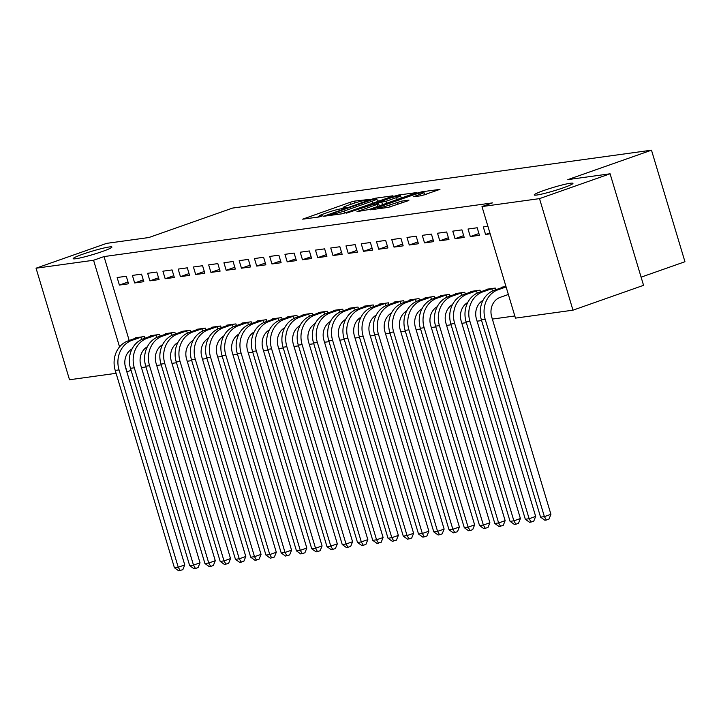 <?xml version="1.0" encoding="UTF-8"?>
<svg xmlns="http://www.w3.org/2000/svg" width="721" height="721" viewBox="0 0 721 721"><rect width="100%" height="100%" fill="white"/><g stroke="black" fill="none" stroke-linecap="round" stroke-linejoin="round"><path stroke-width="1.08" d="M369.576 199.411L354.417 201.123L350.352 202.231L302.694 219.166L319.006 216.985L322.882 215.723L320.539 216.003A9.923 0.847 -16.7 0 1 319.25 215.967A9.923 0.847 -16.7 0 1 323.963 213.776L327.812 212.425A9.923 0.847 -16.7 0 1 340.817 208.865L345.72 207.81L346.747 207.333L344.404 207.603A9.923 0.847 -16.7 0 1 343.115 207.567A9.923 0.847 -16.7 0 1 347.828 205.377L351.677 204.025A9.923 0.847 -16.7 0 1 364.673 200.474L369.576 199.411M543.832 190.488A20.215 1.73 -16.7 0 0 534.225 194.949A20.215 1.73 -16.7 0 0 563.362 187.784A20.215 1.73 -16.7 0 0 572.961 183.323A20.215 1.73 -16.7 0 0 543.832 190.488M82.78 254.198A20.215 1.73 -16.7 0 0 73.181 258.659A20.215 1.73 -16.7 0 0 102.31 251.503A20.215 1.73 -16.7 0 0 111.908 247.042A20.215 1.73 -16.7 0 0 82.78 254.198M421.461 195.724L439.954 189.371L421.884 191.795L417.82 192.904L370.152 209.847L388.231 207.414L407.951 200.799L409.014 200.105L401.453 201.15L389.628 204.989A8.291 0.712 -16.7 0 1 377.678 207.927A8.291 0.712 -16.7 0 1 381.616 206.098L412.024 195.391A8.291 0.712 -16.7 0 1 423.975 192.462A8.291 0.712 -16.7 0 1 420.037 194.291L413.493 196.752L421.461 195.724M481.988 206.576L539.506 198.626L572.979 310.174L515.461 318.123L481.988 206.576L492.452 202.898L104.022 256.577L93.568 260.254L119.56 346.891M116.09 373.316L69.513 379.751L36.05 268.203L106.636 243.365L148.896 237.524L232.55 208.081L651.487 150.184L567.833 179.628L610.092 173.788L539.506 198.626M36.05 268.203L93.568 260.254M391.909 196.491L392.981 195.788L375.308 198.23L371.243 199.347L323.585 216.282L341.655 213.849L345.72 212.74L391.909 196.491M398.596 195.012L416.666 192.588L369.008 209.523L356.976 211.668L377.182 204.394L378.255 203.692L373.235 204.385L346.54 213.128L394.531 196.13L398.596 195.012L398.83 195.797M641.104 277.161L684.95 261.732L651.487 150.184M468.037 229.035L470.299 236.569L479.447 235.307L477.194 227.764L468.037 229.035M495.787 289.761L495.282 288.058L486.125 289.328L486.278 289.842M437.521 233.244L439.783 240.787L448.94 239.516L446.678 231.982L437.521 233.244M465.279 293.97L464.766 292.275L455.609 293.546L455.771 294.06M407.014 237.461L409.276 245.005L418.423 243.734L416.161 236.2L407.014 237.461M434.763 298.188L434.258 296.493L425.102 297.755L425.255 298.278M376.497 241.679L378.759 249.223L387.916 247.952L385.654 240.417L376.497 241.679M404.247 302.405L403.742 300.711L394.585 301.973L394.738 302.496M345.99 245.897L348.243 253.431L357.4 252.17L355.138 244.635L345.99 245.897M373.739 306.623L373.226 304.929L364.078 306.191L364.231 306.713M315.474 250.115L317.736 257.649L326.892 256.388L324.63 248.853L315.474 250.115M343.223 310.841L342.718 309.147L333.562 310.409L333.715 310.922M284.957 254.333L287.219 261.867L296.376 260.605L294.114 253.071L284.957 254.333M312.716 315.059L312.202 313.365L303.045 314.626L303.208 315.14M254.45 258.551L256.712 266.085L265.86 264.823L263.598 257.28L254.45 258.551M282.199 319.277L281.695 317.582L272.538 318.844L272.691 319.358M223.934 262.768L226.196 270.303L235.352 269.041L233.09 261.498L223.934 262.768M251.683 323.495L251.178 321.791L242.022 323.062L242.175 323.576M193.426 266.986L195.679 274.521L204.836 273.25L202.574 265.716L193.426 266.986M221.176 327.713L220.662 326.009L211.514 327.28L211.668 327.794M162.91 271.195L165.172 278.739L174.329 277.468L172.067 269.933L162.91 271.195M190.659 331.921L190.155 330.227L180.998 331.498L181.151 332.011M132.394 275.413L134.656 282.956L143.812 281.686L141.55 274.151L132.394 275.413M160.152 336.139L159.638 334.445L150.491 335.707L150.644 336.229M104.022 256.577L129.203 340.51M141.451 367.575L145.957 366.953M156.709 365.466L161.216 364.844M171.968 363.357L176.465 362.735M187.217 361.248L191.723 360.626M202.475 359.139L206.981 358.517M217.733 357.03L222.239 356.408M232.991 354.921L237.497 354.299M248.249 352.812L252.747 352.19M263.498 350.703L268.005 350.082M278.757 348.594L283.263 347.973M294.015 346.486L298.521 345.864M309.273 344.377L313.779 343.755M324.531 342.268L329.028 341.646M339.78 340.159L344.287 339.537M355.038 338.05L359.545 337.428M370.297 335.95L374.803 335.319M385.555 333.841L390.061 333.219M400.813 331.732L405.31 331.11M416.062 329.623L420.568 329.001M431.32 327.514L435.826 326.892M446.578 325.405L451.085 324.783M461.837 323.296L466.343 322.675M477.095 321.187L481.592 320.566M492.344 319.079L514.812 315.969M144.894 338.248L144.38 336.554L135.233 337.816L135.386 338.338M117.144 277.522L119.398 285.065L128.554 283.795L126.292 276.26L117.144 277.522M175.401 334.03L174.897 332.336L165.74 333.607L165.893 334.12M147.652 273.304L149.914 280.848L159.071 279.577L156.808 272.042L147.652 273.304M205.918 329.812L205.413 328.118L196.256 329.389L196.409 329.903M178.168 269.095L180.43 276.63L189.578 275.359L187.316 267.824L178.168 269.095M236.434 325.604L235.92 323.9L226.764 325.171L226.926 325.685M208.675 264.877L210.938 272.412L220.094 271.15L217.832 263.607L208.675 264.877M266.941 321.386L266.437 319.691L257.28 320.953L257.433 321.467M239.192 260.66L241.454 268.194L250.611 266.932L248.348 259.389L239.192 260.66M297.458 317.168L296.944 315.474L287.796 316.735L287.949 317.249M269.708 256.442L271.961 263.976L281.118 262.714L278.856 255.18L269.708 256.442M327.965 312.95L327.46 311.256L318.303 312.517L318.457 313.031M300.215 252.224L302.478 259.758L311.634 258.497L309.372 250.962L300.215 252.224M358.481 308.732L357.976 307.038L348.82 308.3L348.973 308.813M330.732 248.006L332.994 255.54L342.142 254.279L339.879 246.744L330.732 248.006M388.998 304.514L388.484 302.82L379.327 304.082L379.489 304.604M361.239 243.788L363.501 251.323L372.658 250.061L370.396 242.526L361.239 243.788M419.505 300.296L419 298.602L409.843 299.864L409.997 300.387M391.755 239.57L394.017 247.114L403.174 245.843L400.912 238.309L391.755 239.57M450.021 296.079L449.507 294.384L440.36 295.655L440.513 296.169M422.272 235.352L424.525 242.896L433.681 241.625L431.419 234.091L422.272 235.352M480.528 291.861L480.024 290.166L470.867 291.437L471.02 291.951M452.779 231.144L455.041 238.678L464.198 237.407L461.936 229.873L452.779 231.144M505.998 286.579L501.383 287.219L501.537 287.733M487.91 226.286L483.295 226.926L485.557 234.46L490.172 233.82M610.092 173.788L643.556 285.327L572.979 310.174M131.096 370.369L126.842 371.829M125.003 365.033L127.031 371.802M119.398 285.065L128.023 282.028M134.656 282.956L143.281 279.919M149.914 280.848L158.539 277.81M165.172 278.739L173.797 275.701M180.43 276.63L189.046 273.592M195.679 274.521L204.304 271.484M210.938 272.412L219.563 269.375M226.196 270.303L234.821 267.266M241.454 268.194L250.079 265.157M256.712 266.085L265.328 263.048M271.961 263.976L280.586 260.939M287.219 261.867L295.844 258.83M302.478 259.758L311.102 256.73M317.736 257.649L326.361 254.621M332.994 255.54L341.61 252.512M348.243 253.431L356.868 250.403M363.501 251.323L372.126 248.294M378.759 249.223L387.384 246.185M394.017 247.114L402.642 244.077M409.276 245.005L417.892 241.968M424.525 242.896L433.15 239.859M439.783 240.787L448.408 237.75M455.041 238.678L463.666 235.641M470.299 236.569L478.924 233.532M485.557 234.46L489.901 232.928M343.259 208.063L341.06 208.838M319.394 216.462L317.195 217.237M379.787 200.753L377.444 201.078M373.361 199.266L329.975 214.317L328.947 214.795L331.399 214.507A9.923 0.847 -16.7 0 0 344.404 210.947L372.117 201.195A9.923 0.847 -16.7 0 0 376.831 199.005A9.923 0.847 -16.7 0 0 375.533 198.969L373.361 199.266M401.182 197.797L403.075 197.536M396.622 197.554A8.291 0.712 -16.7 0 0 400.561 195.724A8.291 0.712 -16.7 0 0 388.61 198.654L376.425 203.115L385.906 201.321L396.622 197.554L397.235 199.591M426.354 194.319L424.606 194.562M132.123 348.838A15.799 13.789 82.1 0 0 125.571 367.602L184.765 564.913L182.837 569.68L178.7 570.816L174.419 567.742L178.231 567.22L119.037 369.9A23.694 20.684 -97.9 0 1 131.862 340.393L141.911 336.896M137.702 337.473L128.041 340.916L131.862 340.393M174.419 567.742L115.225 370.432A23.694 20.684 -97.9 0 1 128.041 340.916M180.223 570.599L178.231 567.22L184.765 564.913M141.586 339.51L140.892 337.212M147.381 346.729A15.799 13.789 82.1 0 0 140.829 365.493L200.023 562.804L198.095 567.571L195.481 568.499L193.958 568.707L189.677 565.634L193.489 565.111L134.295 367.791A23.694 20.684 -97.9 0 1 147.111 338.284L157.16 334.787M152.96 335.373L143.299 338.807L147.111 338.284M189.677 565.634L130.474 368.323A23.694 20.684 -97.9 0 1 143.299 338.807M195.481 568.499L193.489 565.111L200.023 562.804M156.845 337.401L156.151 335.103M162.64 344.62A15.799 13.789 82.1 0 0 156.087 363.384L215.282 560.704L213.353 565.471L210.739 566.391L209.216 566.598L204.935 563.525L208.748 563.002L149.544 365.682A23.694 20.684 -97.9 0 1 162.369 336.175L172.418 332.678M168.218 333.264L158.557 336.698L162.369 336.175M204.935 563.525L145.732 366.214A23.694 20.684 -97.9 0 1 158.557 336.698M210.739 566.391L208.748 563.002L215.282 560.704M172.094 335.301L171.409 332.994M177.898 342.511A15.799 13.789 82.1 0 0 171.337 361.275L230.54 558.595L228.611 563.362L224.465 564.489L220.184 561.416L224.006 560.893L164.803 363.573A23.694 20.684 -97.9 0 1 177.627 334.066L187.676 330.569M183.476 331.155L173.815 334.589L177.627 334.066M220.184 561.416L160.99 364.105A23.694 20.684 -97.9 0 1 173.815 334.589M225.997 564.282L224.006 560.893L230.54 558.595M187.352 333.192L186.658 330.885M193.156 340.402A15.799 13.789 82.1 0 0 186.595 359.166L245.798 556.486L243.86 561.253L239.723 562.38L235.443 559.307L239.255 558.784L180.061 361.464A23.694 20.684 -97.9 0 1 192.886 331.957L202.934 328.461M198.735 329.046L189.073 332.489L192.886 331.957M235.443 559.307L176.248 361.996A23.694 20.684 -97.9 0 1 189.073 332.489M241.247 562.173L239.255 558.784L245.798 556.486M202.61 331.083L201.916 328.776M208.405 338.293A15.799 13.789 82.1 0 0 201.853 357.057L261.047 554.377L259.118 559.145L254.982 560.271L250.701 557.198L254.513 556.675L195.319 359.364A23.694 20.684 -97.9 0 1 208.144 329.848L218.193 326.352M213.984 326.937L204.322 330.38L208.144 329.848M250.701 557.198L191.507 359.887A23.694 20.684 -97.9 0 1 204.322 330.38M256.505 560.064L254.513 556.675L261.047 554.377M217.868 328.974L217.174 326.667M223.663 336.184A15.799 13.789 82.1 0 0 217.111 354.948L276.305 552.268L274.377 557.036L270.24 558.162L265.959 555.089L269.771 554.566L210.577 357.255A23.694 20.684 -97.9 0 1 223.393 327.74L233.442 324.243M229.242 324.829L219.581 328.271L223.393 327.74M265.959 555.089L206.756 357.778A23.694 20.684 -97.9 0 1 219.581 328.271M271.763 557.955L269.771 554.566L276.305 552.268M233.126 326.865L232.432 324.558M238.921 334.075A15.799 13.789 82.1 0 0 232.369 352.839L291.563 550.159L289.635 554.927L285.498 556.053L281.217 552.989L285.029 552.457L225.826 355.147A23.694 20.684 -97.9 0 1 238.651 325.631L248.7 322.134M244.5 322.72L234.839 326.162L238.651 325.631M281.217 552.989L222.014 355.669A23.694 20.684 -97.9 0 1 234.839 326.162M287.021 555.846L285.029 552.457L291.563 550.159M248.375 324.756L247.691 322.449M254.18 331.966A15.799 13.789 82.1 0 0 247.618 350.73L306.822 548.05L304.893 552.818L300.747 553.944L296.466 550.88L300.287 550.348L241.084 353.038A23.694 20.684 -97.9 0 1 253.909 323.522L263.958 320.025M259.758 320.611L250.097 324.053L253.909 323.522M296.466 550.88L237.272 353.56A23.694 20.684 -97.9 0 1 250.097 324.053M302.279 553.737L300.287 550.348L306.822 548.05M263.634 322.647L262.94 320.34M269.438 329.858A15.799 13.789 82.1 0 0 262.877 348.631L322.08 545.941L320.142 550.709L317.528 551.628L316.005 551.835L311.724 548.771L315.537 548.239L256.343 350.929A23.694 20.684 -97.9 0 1 269.167 321.413L279.216 317.925M275.016 318.502L265.355 321.945L269.167 321.413M311.724 548.771L252.53 351.451A23.694 20.684 -97.9 0 1 265.355 321.945M317.528 551.628L315.537 548.239L322.08 545.941M278.892 320.539L278.198 318.24M284.687 327.749A15.799 13.789 82.1 0 0 278.135 346.522L337.329 543.832L335.4 548.6L331.263 549.726L326.983 546.662L330.795 546.13L271.601 348.82A23.694 20.684 -97.9 0 1 284.425 319.304L294.474 315.816M290.266 316.393L280.604 319.836L284.425 319.304M326.983 546.662L267.788 349.343A23.694 20.684 -97.9 0 1 280.604 319.836M332.787 549.519L330.795 546.13L337.329 543.832M294.15 318.43L293.456 316.131M299.945 325.64A15.799 13.789 82.1 0 0 293.393 344.413L352.587 541.723L350.658 546.491L346.522 547.618L342.241 544.553L346.053 544.022L286.859 346.711A23.694 20.684 -97.9 0 1 299.675 317.195L309.724 313.707M305.524 314.284L295.862 317.727L299.675 317.195M342.241 544.553L283.038 347.234A23.694 20.684 -97.9 0 1 295.862 317.727M348.045 547.41L346.053 544.022L352.587 541.723M309.399 316.321L308.714 314.023M315.203 323.531A15.799 13.789 82.1 0 0 308.651 342.304L367.845 539.614L365.917 544.382L363.303 545.301L361.78 545.518L357.499 542.444L361.311 541.913L302.108 344.602A23.694 20.684 -97.9 0 1 314.933 315.095L324.982 311.598M320.782 312.175L311.121 315.618L314.933 315.095M357.499 542.444L298.296 345.125A23.694 20.684 -97.9 0 1 311.121 315.618M363.303 545.301L361.311 541.913L367.845 539.614M324.657 314.212L323.972 311.914M330.461 321.431A15.799 13.789 82.1 0 0 323.9 340.195L383.103 537.505L381.175 542.273L377.029 543.409L372.748 540.335L376.569 539.804L317.366 342.493A23.694 20.684 -97.9 0 1 330.191 312.986L340.24 309.489M336.04 310.066L326.379 313.509L330.191 312.986M372.748 540.335L313.554 343.016A23.694 20.684 -97.9 0 1 326.379 313.509M378.561 543.192L376.569 539.804L383.103 537.505M339.915 312.103L339.221 309.805M345.71 319.322A15.799 13.789 82.1 0 0 339.158 338.086L398.353 535.397L396.424 540.164L392.287 541.3L388.006 538.226L391.818 537.695L332.624 340.384A23.694 20.684 -97.9 0 1 345.449 310.877L355.498 307.38M351.298 307.957L341.637 311.4L345.449 310.877M388.006 538.226L328.812 340.916A23.694 20.684 -97.9 0 1 341.637 311.4M393.81 541.083L391.818 537.695L398.353 535.397M355.174 309.994L354.48 307.696M360.969 317.213A15.799 13.789 82.1 0 0 354.417 335.977L413.611 533.288L411.682 538.055L407.545 539.191L403.264 536.118L407.077 535.586L347.882 338.275A23.694 20.684 -97.9 0 1 360.707 308.768L370.756 305.271M366.547 305.848L356.886 309.291L360.707 308.768M403.264 536.118L344.07 338.807A23.694 20.684 -97.9 0 1 356.886 309.291M409.068 538.975L407.077 535.586L413.611 533.288M370.432 307.885L369.738 305.587M376.227 315.104A15.799 13.789 82.1 0 0 369.675 333.868L428.869 531.179L426.94 535.946L424.327 536.866L422.803 537.082L418.522 534.009L422.335 533.486L363.141 336.166A23.694 20.684 -97.9 0 1 375.956 306.659L386.005 303.162M381.806 303.739L372.144 307.182L375.956 306.659M418.522 534.009L359.319 336.698A23.694 20.684 -97.9 0 1 372.144 307.182M424.327 536.866L422.335 533.486L428.869 531.179M385.681 305.776L384.996 303.478M391.485 312.995A15.799 13.789 82.1 0 0 384.933 331.759L444.127 529.07L442.198 533.837L439.585 534.757L438.062 534.973L433.781 531.9L437.593 531.377L378.39 334.057A23.694 20.684 -97.9 0 1 391.215 304.55L401.264 301.054M397.064 301.63L387.402 305.073L391.215 304.55M433.781 531.9L374.578 334.589A23.694 20.684 -97.9 0 1 387.402 305.073M439.585 534.757L437.593 531.377L444.127 529.07M400.939 303.667L400.254 301.369M406.743 310.886A15.799 13.789 82.1 0 0 400.182 329.65L459.385 526.961L457.456 531.728L453.311 532.864L449.03 529.791L452.851 529.268L393.648 331.948A23.694 20.684 -97.9 0 1 406.473 302.441L416.522 298.945M412.322 299.521L402.66 302.964L406.473 302.441M449.03 529.791L389.836 332.48A23.694 20.684 -97.9 0 1 402.66 302.964M454.843 532.648L452.851 529.268L459.385 526.961M416.197 301.558L415.503 299.26M421.992 308.777A15.799 13.789 82.1 0 0 415.44 327.541L474.634 524.852L472.706 529.62L470.092 530.548L468.569 530.755L464.288 527.682L468.1 527.159L408.906 329.839A23.694 20.684 -97.9 0 1 421.731 300.333L431.78 296.836M427.58 297.422L417.919 300.855L421.731 300.333M464.288 527.682L405.094 330.371A23.694 20.684 -97.9 0 1 417.919 300.855M470.092 530.548L468.1 527.159L474.634 524.852M431.455 299.449L430.761 297.151M437.25 306.668A15.799 13.789 82.1 0 0 430.698 325.432L489.892 522.752L487.964 527.52L483.827 528.646L479.546 525.573L483.358 525.05L424.164 327.731A23.694 20.684 -97.9 0 1 436.989 298.224L447.038 294.727M442.829 295.313L433.168 298.746L436.989 298.224M479.546 525.573L420.352 328.262A23.694 20.684 -97.9 0 1 433.168 298.746M485.35 528.439L483.358 525.05L489.892 522.752M446.714 297.349L446.02 295.042M452.509 304.559A15.799 13.789 82.1 0 0 445.957 323.323L505.151 520.643L503.222 525.411L499.085 526.537L494.804 523.464L498.617 522.941L439.422 325.622A23.694 20.684 -97.9 0 1 452.238 296.115L462.287 292.618M458.087 293.204L448.426 296.646L452.238 296.115M494.804 523.464L435.601 326.153A23.694 20.684 -97.9 0 1 448.426 296.646M500.608 526.33L498.617 522.941L505.151 520.643M461.963 295.24L461.278 292.933M467.767 302.45A15.799 13.789 82.1 0 0 461.215 321.215L520.409 518.534L518.48 523.302L515.866 524.221L514.334 524.428L510.062 521.355L513.875 520.832L454.672 323.513A23.694 20.684 -97.9 0 1 467.496 294.006L477.545 290.509M473.346 291.095L463.684 294.538L467.496 294.006M510.062 521.355L450.859 324.044A23.694 20.684 -97.9 0 1 463.684 294.538M515.866 524.221L513.875 520.832L520.409 518.534M477.221 293.132L476.536 290.824M483.025 300.342A15.799 13.789 82.1 0 0 476.464 319.106L535.667 516.425L533.738 521.193L529.593 522.319L525.312 519.246L529.133 518.723L469.93 321.413A23.694 20.684 -97.9 0 1 482.755 291.897L492.803 288.4M488.604 288.986L478.942 292.429L482.755 291.897M525.312 519.246L466.117 321.936A23.694 20.684 -97.9 0 1 478.942 292.429M531.125 522.112L529.133 518.723L535.667 516.425M492.479 291.023L491.785 288.715M508.368 294.474L500.275 297.322A15.799 13.789 82.1 0 0 491.722 316.997L550.916 514.316L548.987 519.084L546.374 520.003L544.851 520.211L540.57 517.137L481.376 319.827A23.694 20.684 -97.9 0 1 494.2 290.32L503.862 286.877M540.57 517.137L544.382 516.615L485.188 319.304A23.694 20.684 -97.9 0 1 498.013 289.788L506.106 286.94M546.374 520.003L544.382 516.615L550.916 514.316M344.575 208.171L344.404 207.603M320.71 216.57L320.539 216.003M304.325 219.013L304.163 218.49M350.965 204.268L350.352 202.231M354.957 202.934L354.417 201.123M325.216 216.129L325.054 215.597M375.524 198.969L375.308 198.23M329.452 215.543L329.227 214.804M331.624 215.237L331.399 214.507M345.008 212.983L344.404 210.947M372.73 203.241L372.117 201.195M358.607 211.514L358.454 210.983M377.795 206.431L377.182 204.394M394.72 196.761L394.531 196.13M377.047 203.863L376.831 203.124M382.545 204.764L381.842 202.43M386.519 203.358L385.906 201.321M415.125 196.599L414.963 196.067M420.505 195.851L420.037 194.291M390.214 206.954L389.628 204.989M398.001 204.295L397.388 202.259M401.976 202.898L401.453 201.15M371.784 209.685L371.63 209.162M418.009 193.534L417.82 192.904M422.109 192.552L421.884 191.795M115.225 370.432L119.037 369.9M130.474 368.323L134.295 367.791M145.732 366.214L149.544 365.682M160.99 364.105L164.803 363.573M176.248 361.996L180.061 361.464M191.507 359.887L195.319 359.364M206.756 357.778L210.577 357.255M222.014 355.669L225.826 355.147M237.272 353.56L241.084 353.038M252.53 351.451L256.343 350.929M267.788 349.343L271.601 348.82M283.038 347.234L286.859 346.711M298.296 345.125L302.108 344.602M313.554 343.016L317.366 342.493M328.812 340.916L332.624 340.384M344.07 338.807L347.882 338.275M359.319 336.698L363.141 336.166M374.578 334.589L378.39 334.057M389.836 332.48L393.648 331.948M405.094 330.371L408.906 329.839M420.352 328.262L424.164 327.731M435.601 326.153L439.422 325.622M450.859 324.044L454.672 323.513M466.117 321.936L469.93 321.413M494.2 290.32L498.013 289.788M481.376 319.827L485.188 319.304M343.385 208.486L343.115 207.567M319.52 216.886L319.25 215.967M329.182 215.579L328.947 214.795M377.579 201.529L376.831 199.005M379.309 205.9L378.651 203.71M401.291 198.167L400.561 195.724M376.659 203.917L376.425 203.115M424.705 194.886L423.975 192.462M377.948 208.838L377.678 207.927"/></g></svg>
